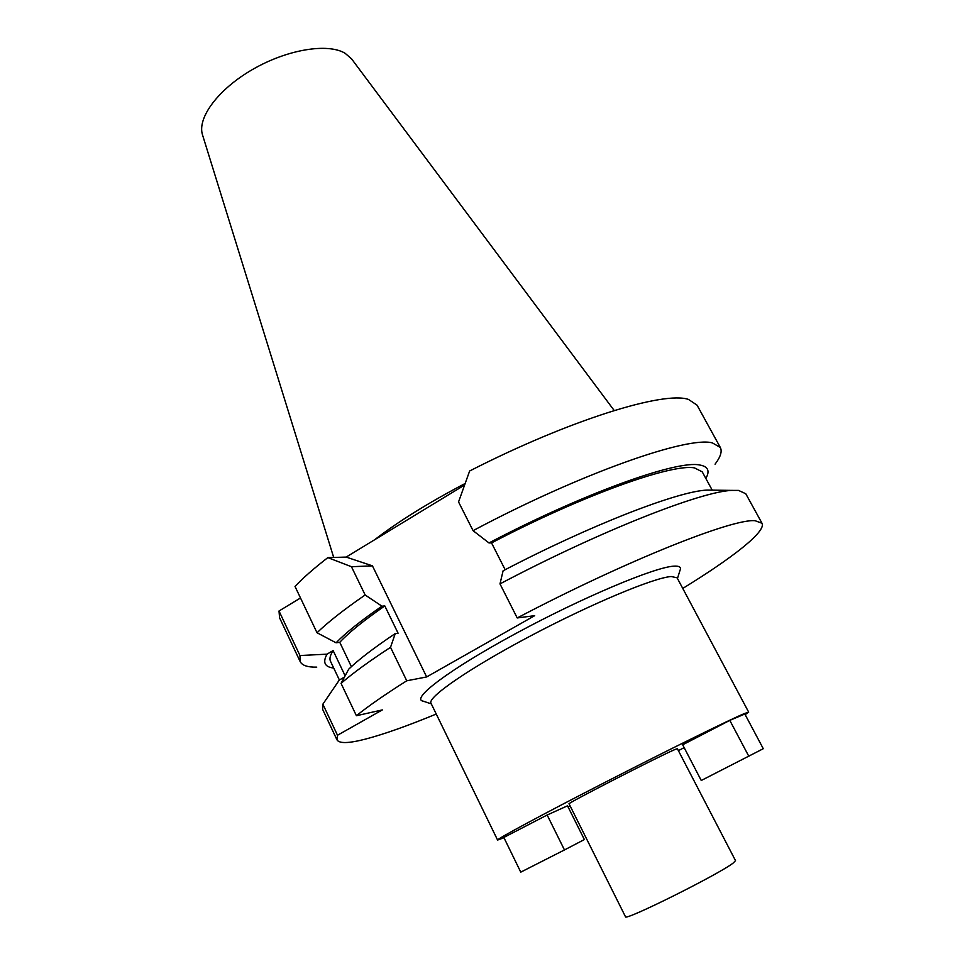 <?xml version="1.0" encoding="UTF-8"?>
<svg xmlns="http://www.w3.org/2000/svg" width="965" height="965" viewBox="0 0 965 965"><rect width="100%" height="100%" fill="white"/><g stroke="black" fill="none" stroke-linecap="round" stroke-linejoin="round"><path stroke-width="1.45" d="M614.198 410.511L351.562 58.853L345.06 53.244C327.714 42.834 287.293 49.432 252.842 69.311C218.307 89.106 197.041 117.827 202.493 134.811L333.697 557.444M465.034 483.537C428.315 502.849 398.171 521.595 374.601 539.773M316.749 667.129C307.666 667.322 302.142 665.476 300.163 661.592L279.597 617.865L279.006 611.002L300.501 597.986M720.336 447.495L697.056 405.155L688.564 399.462C664.161 390.777 569.796 419.799 469.641 470.992L458.544 501.933L473.067 530.666C580.255 473.526 688.033 435.794 712.423 442.923L720.336 447.495C722.315 451.391 720.553 456.94 715.065 464.177M346.158 557.082L327.835 557.625C314.035 568.288 303.094 577.89 295.013 586.431L317.015 632.75C328.16 622.003 344.203 609.422 365.156 594.983L351.453 566.72L372.442 565.852L346.158 557.082L464.467 485.118M344.324 677.153L339.306 680.048L322.865 704.185L337.497 735.258L382.333 709.914L356.411 715.728C368.304 706.115 385.083 694.474 406.748 680.783L426.651 676.935L534.694 615.67L517.216 617.95C626.152 560.665 733.111 518.253 755.149 520.726L762.012 523.271C766.415 531.401 732.809 557.698 682.774 588.433M333.721 668.057C324.71 667.044 322.479 662.412 327.014 654.161L333.118 650.579L345.084 675.729M327.014 654.161L299.958 655.537L279.006 611.002M436.252 714.04C407.302 725.982 383.636 734.353 365.277 739.154C348.691 743.436 339.246 743.653 336.966 739.841L337.497 735.258M677.466 578.457L680.023 570.303C681.399 567.227 679.42 565.84 674.089 566.141C655.247 566.877 582.45 597.407 515.949 633.438C449.292 669.445 410.149 699.143 423.201 701.157L431.307 703.883M317.015 632.75L336.073 642.799C345.735 632.811 361.019 620.616 381.935 606.189L384.806 605.923L398.087 633.197L395.252 633.571C374.094 647.732 358.57 659.614 348.679 669.215L341.055 683.377L356.411 715.728M351.393 666.658L339.764 642.316L336.073 642.799M351.453 566.72L327.835 557.625M372.442 565.852L426.651 676.935M395.252 633.571L390.523 647.322L406.748 680.783M365.156 594.983L381.935 606.189M390.523 647.322C369.137 661.302 352.647 673.329 341.055 683.377M384.806 605.923C363.914 620.386 348.896 632.521 339.764 642.316M505.153 569.724L491.547 542.909L488.99 542.945L473.067 530.666M713.955 490.172L707.068 490.087C678.492 491.076 590.773 524.9 503.103 570.785L499.991 583.897L517.216 617.95M488.99 542.945C583.596 493.236 676.899 460.016 699.601 464.985C708.045 466.397 710.131 470.884 705.849 478.447M762.012 523.271L745.776 493.742L738.502 490.401L731.94 490.389C701.241 491.366 599.904 531.124 499.991 583.897M712.146 490.015L702.243 471.849L694.547 467.916C672.267 463.321 582.751 495.154 491.547 542.909M300.163 661.592L299.958 655.537M333.118 650.579C330.163 655.199 329.282 658.757 330.488 661.266L339.391 679.999M322.865 704.185L322.624 709.347L336.966 739.841M748.671 712.134L677.104 577.806L671.194 576.515C653.932 577.661 591.159 603.825 530.352 636.019C469.448 668.202 427.181 697.442 430.981 703.208L497.59 840.057C496.227 839.381 541.932 814.701 604.56 782.591C667.117 750.493 729.25 719.89 744.16 713.666L748.671 712.134L745.161 714.655M684.161 747.634L678.383 750.649M570.074 805.835L568.035 806.849M503.971 837.729L497.59 840.057M674.704 749.636C659.324 756.09 564.815 804.605 569.073 803.845L625.465 916.702C623.354 921.937 720.083 873.735 733.448 862.831L735.511 860.623L677.358 748.671L674.704 749.636M547.155 815.015L503.839 837.451L520.762 872.143L564.465 849.948L547.155 815.015L567.517 805.811L584.368 839.562L564.465 849.948M729.805 720.373L744.823 714.016L763.279 748.707L701.253 780.492L682.677 744.799L729.805 720.373L748.84 756.331M707.068 490.087L731.94 490.389"/></g></svg>
